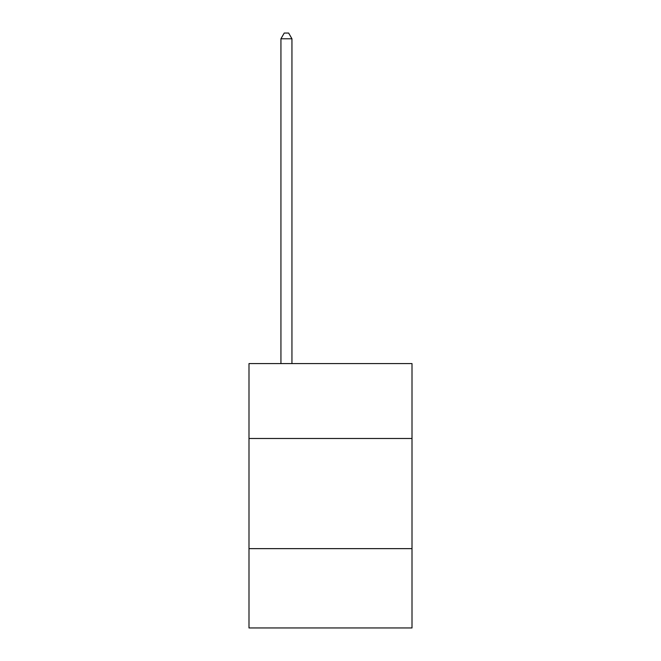 <?xml version="1.0" encoding="UTF-8"?>
<svg xmlns="http://www.w3.org/2000/svg" width="661" height="661" viewBox="0 0 661 661"><rect width="100%" height="100%" fill="white"/><g stroke="black" fill="none" stroke-linecap="round" stroke-linejoin="round"><path stroke-width="0.99" d="M412.01 438.491L412.01 363.591L248.99 363.591L248.99 438.491L412.01 438.491L412.01 627.95L248.99 627.95L248.99 438.491M412.01 548.638L248.99 548.638M291.947 363.591L291.947 38.776L280.933 38.776L280.933 363.591M280.933 38.776L284.238 33.05L288.642 33.05L291.947 38.776"/></g></svg>
